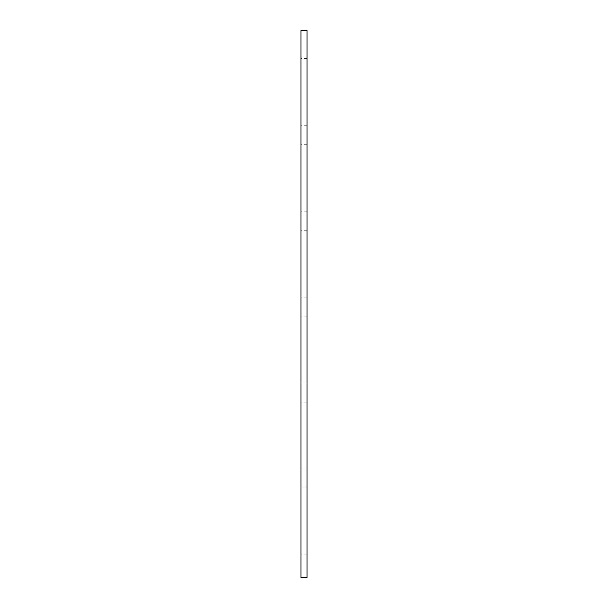 <?xml version="1.0" encoding="UTF-8"?>
<svg xmlns="http://www.w3.org/2000/svg" width="608" height="608" viewBox="0 0 608 608"><rect width="100%" height="100%" fill="white"/><g stroke="black" fill="none" stroke-linecap="round" stroke-linejoin="round"><path stroke-width="0.46" stroke-dasharray="3.04 2.28" d="M300.96 435.533L300.96 402.093L300.96 435.533M307.04 435.533L307.04 402.093L307.04 435.533M300.96 521.459L300.96 488.019L300.96 521.459M307.04 521.459L307.04 488.019L307.04 521.459M300.96 263.667L300.96 230.227L300.96 263.667M307.04 263.667L307.04 230.227L307.04 263.667M300.96 349.6L300.96 316.16L300.96 349.6M307.04 349.6L307.04 316.16L307.04 349.6M300.96 177.741L300.96 144.301L300.96 177.741M307.04 177.741L307.04 144.301L307.04 177.741M300.96 91.808L300.96 125.248L300.96 91.808M307.04 91.808L307.04 125.248L307.04 91.808M307.04 577.6L300.96 577.6L300.96 30.4L307.04 30.4L307.04 577.6M307.04 402.093L300.96 402.093M307.04 488.019L300.96 488.019M307.04 230.227L300.96 230.227M307.04 316.16L300.96 316.16M307.04 144.301L300.96 144.301M307.04 58.368L300.96 58.368M307.04 125.248L300.96 125.248M307.04 554.899L300.96 554.899M307.04 211.181L300.96 211.181M307.04 297.107L300.96 297.107M307.04 383.04L300.96 383.04M307.04 468.973L300.96 468.973"/><path stroke-width="0.91" d="M300.96 30.4L300.96 577.6L307.04 577.6L307.04 30.4L300.96 30.4"/></g></svg>
